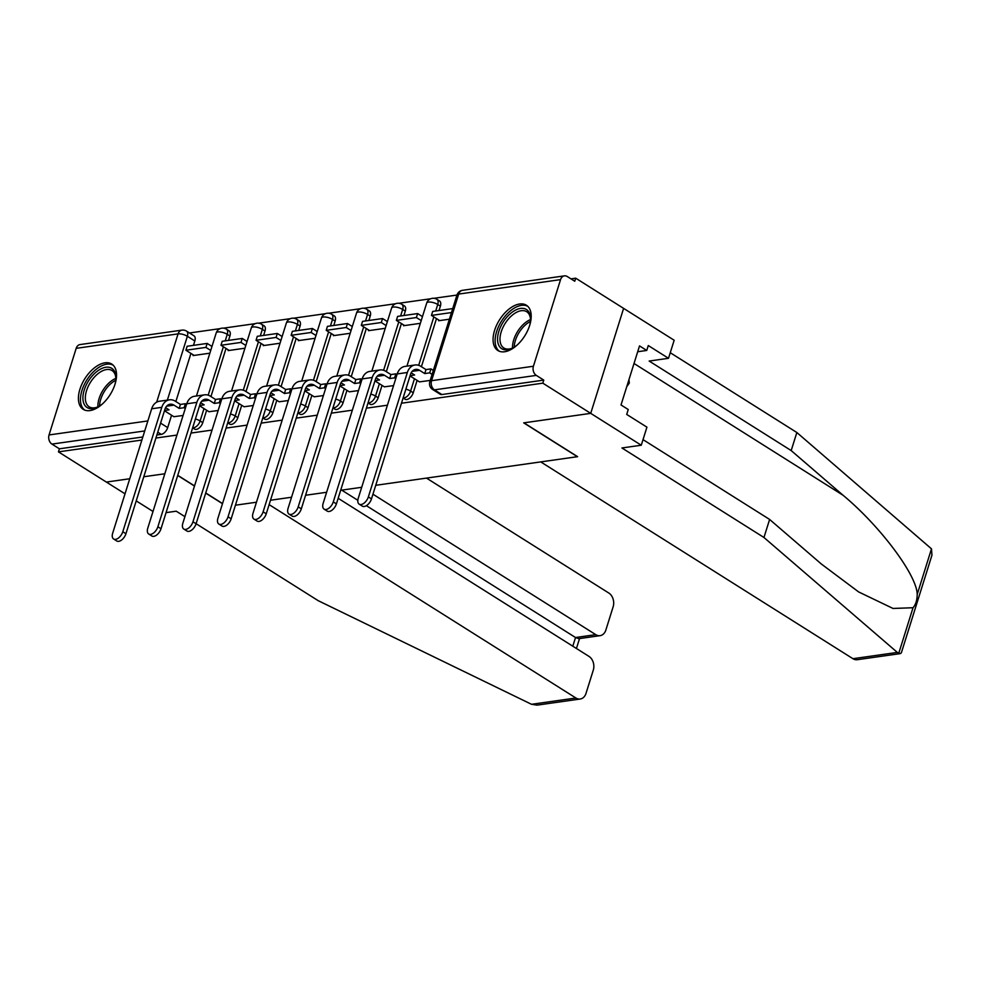 <?xml version="1.0" encoding="UTF-8"?>
<svg xmlns="http://www.w3.org/2000/svg" width="981" height="981" viewBox="0 0 981 981"><rect width="100%" height="100%" fill="white"/><g stroke="black" fill="none" stroke-linecap="round" stroke-linejoin="round"><path stroke-width="1.47" d="M403.117 397.967L405.092 399.206A6.867 3.838 -57.8 0 0 406.833 399.525A6.867 3.838 -57.8 0 0 413.246 392.768L410.598 391.1A6.867 3.838 122.2 0 1 404.184 397.857A6.867 3.838 122.2 0 1 403.154 397.832M368.034 402.946L370.009 404.184A6.867 3.838 -57.8 0 0 371.75 404.503A6.867 3.838 -57.8 0 0 378.163 397.746L375.515 396.079A6.867 3.838 122.2 0 1 369.101 402.835A6.867 3.838 122.2 0 1 368.071 402.811M332.951 407.912L334.926 409.163A6.867 3.838 -57.8 0 0 336.667 409.482A6.867 3.838 -57.8 0 0 343.08 402.725L340.444 401.045A6.867 3.838 122.2 0 1 334.018 407.814A6.867 3.838 122.2 0 1 333 407.777M297.881 412.891L299.855 414.141A6.867 3.838 -57.8 0 0 301.596 414.46A6.867 3.838 -57.8 0 0 308.009 407.691L305.361 406.024A6.867 3.838 122.2 0 1 298.947 412.78A6.867 3.838 122.2 0 1 297.917 412.756M262.798 417.869L264.772 419.12A6.867 3.838 -57.8 0 0 266.513 419.427A6.867 3.838 -57.8 0 0 272.926 412.67L270.278 411.002A6.867 3.838 122.2 0 1 263.864 417.759A6.867 3.838 122.2 0 1 262.834 417.734M227.715 422.848L229.689 424.086A6.867 3.838 -57.8 0 0 231.43 424.405A6.867 3.838 -57.8 0 0 237.843 417.648L235.195 415.981A6.867 3.838 122.2 0 1 228.781 422.737A6.867 3.838 122.2 0 1 227.764 422.713M192.632 427.826L194.618 429.065A6.867 3.838 -57.8 0 0 196.347 429.384A6.867 3.838 -57.8 0 0 202.773 422.627L200.124 420.959A6.867 3.838 122.2 0 1 193.711 427.716A6.867 3.838 122.2 0 1 192.681 427.691M104.955 362.823A26.757 14.948 -57.8 0 0 81.999 383.89A26.757 14.948 -57.8 0 0 83.201 409.335A26.757 14.948 -57.8 0 0 89.994 410.573A26.757 14.948 -57.8 0 0 112.95 389.506A26.757 14.948 -57.8 0 0 111.748 364.061A26.757 14.948 -57.8 0 0 104.955 362.823M519.611 304.012A26.757 14.948 -57.8 0 0 496.656 325.067A26.757 14.948 -57.8 0 0 497.858 350.511A26.757 14.948 -57.8 0 0 504.651 351.75A26.757 14.948 -57.8 0 0 527.606 330.683A26.757 14.948 -57.8 0 0 526.405 305.238A26.757 14.948 -57.8 0 0 519.611 304.012M643.021 439.635L769.619 519.44L763.954 537.49L621.929 447.961L641.267 445.227L646.933 427.164L626.712 414.423L628.245 409.518L621.022 404.969L639.526 345.901L646.749 350.45L648.282 345.557L668.502 358.298L674.168 340.248L575.712 278.187L570.967 278.862M575.712 278.187L574.756 281.24L567.288 276.544A6.867 5.138 81.9 0 0 564.406 275.869A6.867 5.138 81.9 0 0 560.556 279.622L458.691 294.079A6.867 2.44 -162.6 0 0 456.962 295.06L433.933 298.298M430.684 298.764L398.85 303.276M395.601 303.73L363.779 308.242M360.518 308.708L328.696 313.221M325.447 313.687L293.613 318.2M290.364 318.666L258.543 323.178M255.281 323.644L223.46 328.157M220.198 328.61L189.48 332.976M641.267 445.227L590.721 413.357L623.609 308.377L590.721 413.357L542.812 383.166L401.474 403.216M125.016 493.823L106.353 482.063L129.737 478.753L106.353 482.063L58.455 451.873L141.877 440.04M155.918 438.041L176.948 435.061M190.988 433.062L212.031 430.083M226.071 428.096L247.114 425.104M261.154 423.118L282.185 420.126M296.225 418.139L317.268 415.159M331.308 413.16L352.351 410.181M366.391 408.182L387.434 405.202M164.82 473.774L143.778 476.754L164.82 473.774M177.745 475.319L194.532 485.902M205.74 492.965L222.528 503.547M852.943 658.705L897.333 652.414L900.411 653.591L857.271 659.71A10.288 7.713 -98.1 0 1 852.943 658.705L540.739 461.904L577.613 456.668L523.928 422.836L590.721 413.357L523.707 422.86L577.392 456.705L375.748 485.301M361.707 487.299L340.665 490.279M326.624 492.278L305.582 495.258M291.541 497.244L270.498 500.236M256.458 502.223L235.428 505.203L256.458 502.223M560.556 279.622L533.419 366.244A6.867 5.138 81.9 0 0 536.313 375.392L434.448 389.849A6.867 3.838 122.2 0 1 432.707 389.531L440.162 394.239A6.867 3.838 122.2 0 0 441.904 394.546L434.448 389.849A6.867 5.138 81.9 0 1 431.554 380.689L533.419 366.244M542.812 383.166L543.768 380.101L536.313 375.392M194.827 340.983L187.371 336.287A6.867 3.838 122.2 0 0 186.537 331.112L193.993 335.821A6.867 3.838 122.2 0 1 194.827 340.983L193.465 345.361M190.939 353.418L175.857 401.548M171.565 415.233L167.69 427.606L160.59 423.13M58.455 451.873L59.412 448.808L51.944 444.099A6.867 5.138 -98.1 0 1 49.05 434.951L76.187 348.341A6.867 5.138 -98.1 0 1 80.05 344.576L181.914 330.131A6.867 5.138 -98.1 0 0 178.064 333.883L76.187 348.341M228.352 349.91L228.132 350.597L244.956 348.206M208.978 411.726L218.174 410.499M263.423 344.932L263.215 345.619L280.026 343.227M244.061 406.759L253.245 405.521M298.506 339.953L298.298 340.64L315.109 338.261M279.131 401.781L288.328 400.542M333.589 334.975L333.368 335.661L350.192 333.282M314.214 396.802L323.411 395.564M368.672 330.008L368.451 330.683L385.263 328.304M349.297 391.824L358.482 390.585M403.743 325.03L403.534 325.717L420.346 323.325M384.368 386.845L393.565 385.619M438.826 320.051L438.605 320.738L449.396 319.205M419.451 381.879L430.205 380.42M440.383 306.158L437.734 304.49A6.867 3.838 122.2 0 0 436.901 299.315L439.549 300.983A6.867 3.838 -57.8 0 1 440.383 306.158L439.022 310.523M436.496 318.58L421.413 366.71M417.121 380.407L413.246 392.768M405.312 311.124L402.664 309.456A6.867 3.838 122.2 0 0 401.818 304.294L404.466 305.962A6.867 3.838 -57.8 0 1 405.312 311.124L403.939 315.502M401.413 323.558L386.33 371.689M382.038 385.374L378.163 397.746M370.229 316.103L367.581 314.435A6.867 3.838 122.2 0 0 366.747 309.273L369.396 310.94A6.867 3.838 -57.8 0 1 370.229 316.103L368.856 320.48M366.33 328.537L351.247 376.667M346.955 390.352L343.08 402.725M335.146 321.081L332.498 319.414A6.867 3.838 122.2 0 0 331.664 314.251L334.313 315.919A6.867 3.838 -57.8 0 1 335.146 321.081L333.773 325.459M331.259 333.503L316.176 381.634M311.884 395.331L308.009 407.691M300.076 326.06L297.427 324.392A6.867 3.838 122.2 0 0 296.581 319.217L299.23 320.897A6.867 3.838 -57.8 0 1 300.076 326.06L298.702 330.438M296.176 338.482L281.093 386.612M276.801 400.309L272.926 412.67M264.993 331.038L262.344 329.371A6.867 3.838 122.2 0 0 261.51 324.196L264.147 325.864A6.867 3.838 -57.8 0 1 264.993 331.038L263.619 335.404M261.093 343.46L246.01 391.591M241.718 405.288L237.843 417.648M229.91 336.005L227.261 334.337A6.867 3.838 122.2 0 0 226.427 329.175L229.076 330.842A6.867 3.838 -57.8 0 1 229.91 336.005L228.536 340.382M226.022 348.439L210.94 396.569M206.648 410.254L202.773 422.627M193.269 354.889L193.061 355.563L209.873 353.185M173.895 416.704L183.091 415.466M543.768 380.101L441.904 394.546M156.874 434.988L161.276 434.362A6.867 3.838 -57.8 0 0 167.69 427.606M59.412 448.808L142.834 436.974M125.936 533.713A7.725 4.316 122.2 0 1 116.751 540.972L113.624 538.998A7.725 4.316 -57.8 0 0 122.797 531.751L161.791 407.336A13.722 10.288 -98.1 0 1 169.492 399.819A13.722 10.288 -98.1 0 1 175.256 401.168L180.43 404.43L179.18 408.403L174.005 405.141A9.258 6.941 81.9 0 0 170.118 404.233A9.258 6.941 81.9 0 0 164.918 409.31L125.936 533.713L122.797 531.751M169.492 399.819L159.376 401.254A13.722 10.288 -98.1 0 0 151.675 408.77L112.68 533.186A7.725 4.316 -57.8 0 0 113.624 538.998M185.299 408.439L184.134 407.704L185.372 403.718L180.43 404.43M184.134 407.704L179.18 408.403M164.55 410.475L169.063 409.837L165.605 407.667M173.98 416.766L164.465 410.757M207.163 343.424L187.15 346.256L185.899 350.242L205.912 347.397L207.163 343.424L211.982 346.452M210.731 350.438L205.912 347.397M194.115 355.416L185.899 350.242M185.372 403.718L186.537 404.454M269.125 504.626L575.908 698.006A10.288 7.713 81.9 0 0 580.237 699.012A10.288 7.713 81.9 0 0 586.013 693.371L593.297 670.109A10.288 7.713 81.9 0 0 588.956 656.375L338.151 498.287M152.999 511.469L136.212 500.886M184.906 516.644L176.237 511.187L166.059 512.634M580.237 699.012L537.098 705.131L531.518 704.297L318.273 600.715L196.102 523.707M600.09 635.663L578.802 638.68L575.528 637.527L595.761 634.646A10.288 7.713 81.9 0 0 600.09 635.663A10.288 7.713 81.9 0 0 605.866 630.023L613.15 606.761A10.288 7.713 81.9 0 0 608.809 593.027L426.49 478.103M595.761 634.646L372.952 494.203M177.708 475.466L194.496 486.049M205.691 493.112L222.479 503.694M572.806 646.197L575.528 637.527L366.379 505.681M357.832 500.298L341.707 490.132M769.619 519.44L821.44 564.087L858.645 591.935L893.017 608.453L913.029 607.73C915.739 604.615 917.125 600.164 917.21 594.4C917.039 575.332 880.129 525.988 843.01 495.221L791.189 450.573L649.164 361.045L668.502 358.298M897.333 652.414L763.954 537.49M900.411 653.591L901.367 652.782L931.95 555.185L931.484 548.845L796.854 432.511L791.189 450.573M796.854 432.511L670.256 352.719M637.699 351.738L646.749 350.45M102.674 403.718A23.164 12.937 122.2 0 1 97.646 407.041A23.164 12.937 122.2 0 1 84.219 390.07A23.164 12.937 122.2 0 1 102.821 368.059A23.164 12.937 122.2 0 1 115.905 378.077A23.164 12.937 122.2 0 1 115.071 384.049M115.881 378.85A21.447 11.98 -57.8 0 0 112.042 370.536A21.447 11.98 -57.8 0 0 86.549 390.659A21.447 11.98 -57.8 0 0 89.173 406.808A21.447 11.98 -57.8 0 0 98.333 406.686M113.146 365.165A26.585 14.85 -57.8 0 0 81.975 390.389A26.585 14.85 -57.8 0 0 84.795 410.119M517.33 344.895A23.164 12.937 122.2 0 1 512.303 348.218A23.164 12.937 122.2 0 1 498.875 331.247A23.164 12.937 122.2 0 1 517.478 309.236A23.164 12.937 122.2 0 1 530.562 319.254A23.164 12.937 122.2 0 1 529.728 325.226M530.537 320.027A21.447 11.98 -57.8 0 0 526.699 311.713A21.447 11.98 -57.8 0 0 501.205 331.848A21.447 11.98 -57.8 0 0 503.829 347.985A21.447 11.98 -57.8 0 0 512.989 347.863M527.79 306.342A26.585 14.85 -57.8 0 0 496.631 331.566A26.585 14.85 -57.8 0 0 499.452 351.296M626.736 386.735L629.324 383.007L628.944 379.708M628.134 382.259L629.324 383.007M161.007 528.747A7.725 4.316 122.2 0 1 151.834 535.994L148.707 534.02A7.725 4.316 -57.8 0 0 157.88 526.772L196.862 402.357A13.722 10.288 -98.1 0 1 204.575 394.84A13.722 10.288 -98.1 0 1 210.339 396.189L215.513 399.451L214.263 403.424L209.088 400.162A9.258 6.941 81.9 0 0 205.201 399.255A9.258 6.941 81.9 0 0 200.001 404.331L161.007 528.747L157.88 526.772M204.575 394.84L194.446 396.275A13.722 10.288 -98.1 0 0 186.746 403.792L147.763 528.207A7.725 4.316 -57.8 0 0 148.707 534.02M220.369 403.461L219.204 402.725L220.455 398.752L215.513 399.451M219.204 402.725L214.263 403.424M199.634 405.509L204.146 404.859L200.688 402.688M209.063 411.787L199.548 405.778M242.233 338.445L222.221 341.278L220.983 345.263L240.995 342.418L242.233 338.445L247.053 341.486M245.814 345.459L240.995 342.418M229.198 350.438L220.983 345.263M220.455 398.752L221.62 399.488M196.09 523.768A7.725 4.316 122.2 0 1 186.917 531.015L183.778 529.041A7.725 4.316 -57.8 0 0 192.963 521.794L231.945 397.379A13.722 10.288 -98.1 0 1 239.646 389.862A13.722 10.288 -98.1 0 1 245.409 391.211L250.584 394.472L249.346 398.458L244.171 395.196A9.258 6.941 81.9 0 0 240.271 394.276A9.258 6.941 81.9 0 0 235.072 399.353L196.09 523.768L192.963 521.794M239.646 389.862L229.529 391.296A13.722 10.288 -98.1 0 0 221.829 398.813L182.846 523.229A7.725 4.316 -57.8 0 0 183.778 529.041M255.452 398.482L254.287 397.746L255.538 393.773L250.584 394.472M254.287 397.746L249.346 398.458M234.704 400.53L239.217 399.892L235.771 397.71M244.146 406.808L234.618 400.812M277.316 333.466L257.304 336.311L256.053 340.284L276.066 337.439L277.316 333.466L282.136 336.508M280.885 340.481L276.066 337.439M264.281 345.471L256.053 340.284M255.538 393.773L256.703 394.509M231.173 518.79A7.725 4.316 122.2 0 1 221.988 526.037L218.861 524.062A7.725 4.316 -57.8 0 0 228.033 516.815L267.028 392.412A13.722 10.288 -98.1 0 1 274.729 384.895A13.722 10.288 -98.1 0 1 280.492 386.232L285.667 389.494L284.416 393.479L279.242 390.217A9.258 6.941 81.9 0 0 275.354 389.31A9.258 6.941 81.9 0 0 270.155 394.387L231.173 518.79L228.033 516.815M274.729 384.895L264.612 386.33A13.722 10.288 -98.1 0 0 256.912 393.847L217.917 518.25A7.725 4.316 -57.8 0 0 218.861 524.062M290.535 393.504L289.37 392.78L290.609 388.795L285.667 389.494M289.37 392.78L284.416 393.479M269.787 395.551L274.3 394.914L270.842 392.731M279.229 401.83L269.701 395.834M312.399 328.488L292.387 331.333L291.136 335.306L311.149 332.473L312.399 328.488L317.219 331.529M315.968 335.502L311.149 332.473M299.352 340.493L291.136 335.306M290.609 388.795L291.774 389.531M266.243 513.811A7.725 4.316 122.2 0 1 257.071 521.058L253.944 519.096A7.725 4.316 -57.8 0 0 263.116 511.837L302.111 387.434A13.722 10.288 -98.1 0 1 309.812 379.917A13.722 10.288 -98.1 0 1 315.575 381.253L320.75 384.527L319.499 388.501L314.325 385.239A9.258 6.941 81.9 0 0 310.437 384.331A9.258 6.941 81.9 0 0 305.238 389.408L266.243 513.811L263.116 511.837M309.812 379.917L299.683 381.351A13.722 10.288 -98.1 0 0 291.982 388.868L253 513.271A7.725 4.316 -57.8 0 0 253.944 519.096M325.606 388.537L324.441 387.802L325.692 383.816L320.75 384.527M324.441 387.802L319.499 388.501M304.87 390.573L309.383 389.935L305.925 387.753M314.3 396.864L304.784 390.855M347.47 323.509L327.458 326.354L326.219 330.327L346.232 327.495L347.47 323.509L352.302 326.55M351.051 330.536L346.232 327.495M334.435 335.514L326.219 330.327M325.692 383.816L326.857 384.552M301.326 508.832A7.725 4.316 122.2 0 1 292.154 516.092L289.027 514.118A7.725 4.316 -57.8 0 0 298.199 506.87L337.182 382.455A13.722 10.288 -98.1 0 1 344.883 374.938A13.722 10.288 -98.1 0 1 350.646 376.287L355.821 379.549L354.582 383.522L349.408 380.26A9.258 6.941 81.9 0 0 345.508 379.353A9.258 6.941 81.9 0 0 340.309 384.429L301.326 508.832L298.199 506.87M344.883 374.938L334.766 376.373A13.722 10.288 -98.1 0 0 327.065 383.89L288.083 508.305A7.725 4.316 -57.8 0 0 289.027 514.118M360.689 383.559L359.524 382.823L360.775 378.838L355.821 379.549M359.524 382.823L354.582 383.522M339.953 385.594L344.466 384.957L341.008 382.786M349.383 391.885L339.855 385.876M382.553 318.543L362.541 321.376L361.29 325.361L381.302 322.516L382.553 318.543L387.372 321.572M386.134 325.557L381.302 322.516M369.518 330.536L361.29 325.361M360.775 378.838L361.94 379.573M336.409 503.866A7.725 4.316 122.2 0 1 327.225 511.113L324.098 509.139A7.725 4.316 -57.8 0 0 333.282 501.892L372.265 377.477A13.722 10.288 -98.1 0 1 379.966 369.96A13.722 10.288 -98.1 0 1 385.729 371.309L390.904 374.57L389.653 378.543L384.478 375.282A9.258 6.941 81.9 0 0 380.591 374.374A9.258 6.941 81.9 0 0 375.392 379.451L336.409 503.866L333.282 501.892M379.966 369.96L369.849 371.394A13.722 10.288 -98.1 0 0 362.148 378.911L323.154 503.327A7.725 4.316 -57.8 0 0 324.098 509.139M395.772 378.58L394.607 377.844L395.858 373.871L390.904 374.57M394.607 377.844L389.653 378.543M375.024 380.628L379.537 379.978L376.079 377.808M384.466 386.906L374.938 380.898M417.636 313.564L397.624 316.397L396.373 320.382L416.385 317.537L417.636 313.564L422.455 316.605M421.205 320.579L416.385 317.537M404.589 325.557L396.373 320.382M395.858 373.871L397.023 374.607M371.48 498.888A7.725 4.316 122.2 0 1 362.308 506.135L359.181 504.16A7.725 4.316 -57.8 0 0 368.353 496.913L407.348 372.498A13.722 10.288 -98.1 0 1 415.049 364.981A13.722 10.288 -98.1 0 1 420.812 366.33L425.987 369.592L424.736 373.577L419.561 370.315A9.258 6.941 81.9 0 0 415.674 369.396A9.258 6.941 81.9 0 0 410.475 374.472L371.48 498.888L368.353 496.913M415.049 364.981L404.932 366.416A13.722 10.288 -98.1 0 0 397.219 373.933L358.237 498.348A7.725 4.316 -57.8 0 0 359.181 504.16M432.094 374.386L429.69 372.866L430.929 368.893L425.987 369.592M429.69 372.866L424.736 373.577M410.107 375.649L414.62 375.012L411.162 372.829M419.537 381.928L410.021 375.931M452.719 308.586L432.695 311.431L431.456 315.404L451.468 312.559L452.719 308.586M439.672 320.591L431.456 315.404M430.929 368.893L433.344 370.413M564.406 275.869L462.541 290.315A6.867 5.138 -98.1 0 0 458.691 294.079L431.554 380.689A6.867 2.44 -162.6 0 0 429.813 381.67A6.867 6.867 0 0 0 432.707 389.531M156.666 402.161L178.064 333.883A6.867 2.44 17.4 0 1 187.371 336.287L167.359 400.125M49.05 434.951L147.861 420.935M436.901 299.315A6.867 6.867 0 0 0 426.698 303.068A6.867 2.44 -162.6 0 1 428.427 302.087A6.867 2.44 -162.6 0 1 437.734 304.49L435.699 311.002M433.847 316.912L418.679 365.324M414.473 378.74L410.598 391.1A6.867 2.44 -162.6 0 0 405.876 389.138M401.818 304.294A6.867 6.867 0 0 0 391.615 308.046A6.867 2.44 -162.6 0 1 393.344 307.065A6.867 2.44 -162.6 0 1 402.664 309.456L400.616 315.98M398.764 321.891L383.596 370.291M379.389 383.706L375.515 396.079A6.867 2.44 -162.6 0 0 370.793 394.117M366.747 309.273A6.867 6.867 0 0 0 356.532 313.025A6.867 2.44 -162.6 0 1 358.273 312.044A6.867 2.44 -162.6 0 1 367.581 314.435L365.545 320.946M363.681 326.869L348.513 375.269M344.306 388.684L340.444 401.045A6.867 2.44 -162.6 0 0 335.723 399.095M331.664 314.251A6.867 6.867 0 0 0 321.461 318.003A6.867 2.44 -162.6 0 1 323.19 317.022A6.867 2.44 -162.6 0 1 332.498 319.414L330.462 325.925M328.61 331.836L313.442 380.248M309.236 393.663L305.361 406.024A6.867 2.44 -162.6 0 0 300.64 404.062M296.581 319.217A6.867 6.867 0 0 0 286.378 322.97A6.867 2.44 -162.6 0 1 288.107 321.989A6.867 2.44 -162.6 0 1 297.427 324.392L295.379 330.904M293.527 336.814L278.359 385.226M274.153 398.642L270.278 411.002A6.867 2.44 -162.6 0 0 265.557 409.04M261.51 324.196A6.867 6.867 0 0 0 251.295 327.948A6.867 2.44 -162.6 0 1 253.037 326.967A6.867 2.44 -162.6 0 1 262.344 329.371L260.296 335.882M258.444 341.793L243.276 390.205M239.07 403.62L235.195 415.981A6.867 2.44 -162.6 0 0 230.486 414.019M226.427 329.175A6.867 6.867 0 0 0 216.212 332.927A6.867 2.44 -162.6 0 1 217.954 331.946A6.867 2.44 -162.6 0 1 227.261 334.337L225.225 340.861M223.374 346.771L208.193 395.171M203.999 408.587L200.124 420.959A6.867 2.44 -162.6 0 0 195.403 418.997M161.276 434.362L157.757 432.143M144.722 430.941L51.944 444.099M166.635 406.183L174.005 405.141M151.675 408.77L161.791 407.336M531.518 704.297L575.908 698.006M898.755 653.285L913.029 607.73M917.21 594.4L931.484 548.845M634.02 363.485L843.01 495.221M97.892 406.87A21.447 11.98 122.2 0 1 99.093 398.568A21.447 11.98 122.2 0 1 115.856 378.372M115.758 380.272A20.736 11.588 -57.8 0 0 100.749 399.255A20.736 11.588 -57.8 0 0 99.559 405.975M512.548 348.059A21.447 11.98 122.2 0 1 513.75 339.745A21.447 11.98 122.2 0 1 530.513 319.548M530.414 321.449A20.736 11.588 -57.8 0 0 515.405 340.432A20.736 11.588 -57.8 0 0 514.216 347.151M201.706 401.217L209.088 400.162M186.746 403.792L196.862 402.357M236.789 396.238L244.171 395.196M221.829 398.813L231.945 397.379M271.872 391.26L279.242 390.217M256.912 393.847L267.028 392.412M306.955 386.281L314.325 385.239M291.982 388.868L302.111 387.434M342.026 381.302L349.408 380.26M327.065 383.89L337.182 382.455M377.109 376.336L384.478 375.282M362.148 378.911L372.265 377.477M412.192 371.358L419.561 370.315M397.219 373.933L407.348 372.498M196.458 395.993L216.212 332.927M231.528 391.014L251.295 327.948M266.611 386.036L286.378 322.97M301.694 381.069L321.461 318.003M336.777 376.091L356.532 313.025M371.848 371.112L391.615 308.046M406.931 366.134L426.698 303.068M462.541 290.315A6.867 6.867 0 0 0 456.962 295.06L429.813 381.67M186.537 331.112A6.867 6.867 0 0 0 181.914 330.131M579.538 638.57L576.436 648.49"/></g></svg>
